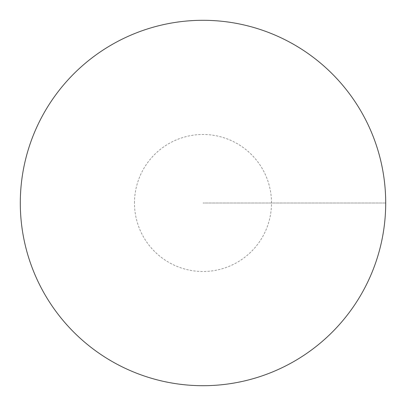 <?xml version="1.0" encoding="UTF-8"?>
<svg xmlns="http://www.w3.org/2000/svg" width="406" height="406" viewBox="0 0 406 406"><rect width="100%" height="100%" fill="white"/><g stroke="black" fill="none" stroke-linecap="round" stroke-linejoin="round"><path stroke-width="0.3" stroke-dasharray="2.03 1.52" d="M20.3 203A182.7 182.7 0 0 1 294.35 44.777A182.7 182.7 0 0 1 294.35 361.223A182.7 182.7 0 0 1 20.3 203A182.7 182.7 0 0 1 294.35 44.777A182.7 182.7 0 0 1 294.35 361.223A182.7 182.7 0 0 1 20.3 203M134.487 203A68.512 68.512 0 0 1 237.256 143.668A68.512 68.512 0 0 1 237.256 262.332A68.512 68.512 0 0 1 134.487 203M385.7 203L203 203L385.7 203"/><path stroke-width="0.61" d="M20.3 203A182.7 182.7 0 0 1 294.35 44.777A182.7 182.7 0 0 1 294.35 361.223A182.7 182.7 0 0 1 20.3 203"/></g></svg>
